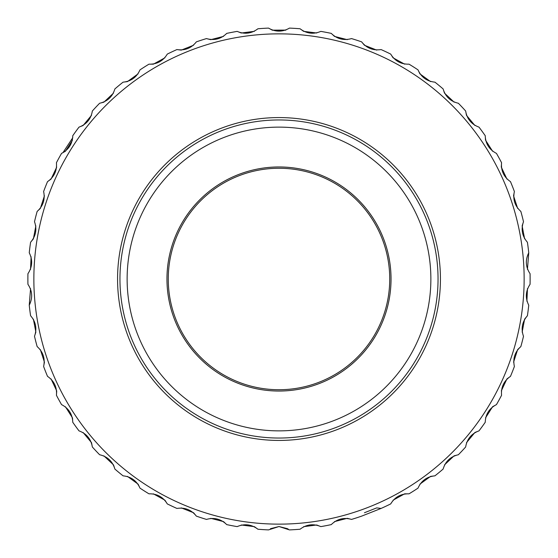 <?xml version="1.0" encoding="UTF-8"?>
<svg xmlns="http://www.w3.org/2000/svg" width="558" height="558" viewBox="0 0 558 558"><rect width="100%" height="100%" fill="white"/><g stroke="black" fill="none" stroke-linecap="round" stroke-linejoin="round"><path stroke-width="0.84" d="M361.633 41.864A251.121 251.121 0 0 0 351.533 38.586A251.121 251.121 0 0 1 361.633 41.864A251.121 251.121 0 0 0 351.533 38.586C343.77 40.755 337.011 39.025 331.264 33.382A251.121 251.121 0 0 0 320.829 31.387C313.401 34.519 306.475 33.64 300.065 28.765A251.121 251.121 0 0 0 289.462 28.102C282.488 32.134 275.512 32.134 268.538 28.102A251.121 251.121 0 0 0 257.935 28.765C251.519 33.64 244.599 34.519 237.171 31.387A251.121 251.121 0 0 0 226.736 33.382C220.982 39.025 214.223 40.755 206.467 38.586A251.121 251.121 0 0 0 196.367 41.864C191.366 48.183 184.879 50.757 176.907 49.571A251.121 251.121 0 0 0 167.295 54.091C163.124 60.989 157.014 64.351 148.958 64.177A251.121 251.121 0 0 0 139.988 69.869C136.717 77.234 131.074 81.335 123.06 82.165A251.121 251.121 0 0 0 114.878 88.938C112.549 96.66 107.464 101.43 99.617 103.265A251.121 251.121 0 0 0 92.349 111.007C91.01 118.959 86.56 124.329 79.006 127.133A251.121 251.121 0 0 0 72.763 135.727C72.435 143.783 68.697 149.67 61.547 153.394A251.121 251.121 0 0 0 56.435 162.706C57.111 170.734 54.14 177.046 47.521 181.643A251.121 251.121 0 0 0 43.615 191.513C45.296 199.401 43.14 206.035 37.149 211.419A251.121 251.121 0 0 0 34.505 221.707C37.163 229.317 35.852 236.174 30.585 242.263A251.121 251.121 0 0 0 29.253 252.802C32.838 260.021 32.399 266.982 27.935 273.692A251.121 251.121 0 0 0 27.935 284.308C32.406 291.025 32.838 297.986 29.253 305.198A251.121 251.121 0 0 0 30.585 315.737C35.852 321.833 37.163 328.69 34.505 336.293A251.121 251.121 0 0 0 37.149 346.581C43.14 351.972 45.296 358.606 43.615 366.487A251.121 251.121 0 0 0 47.521 376.357C54.147 380.954 57.118 387.266 56.435 395.294A251.121 251.121 0 0 0 61.547 404.606C68.697 408.33 72.435 414.224 72.763 422.273A251.121 251.121 0 0 0 79.006 430.867C86.567 433.671 91.01 439.048 92.349 446.993A251.121 251.121 0 0 0 99.617 454.735C107.471 456.57 112.556 461.347 114.878 469.062A251.121 251.121 0 0 0 123.06 475.835C131.074 476.671 136.717 480.773 139.988 488.131A251.121 251.121 0 0 0 148.958 493.823C157.014 493.649 163.131 497.011 167.295 503.909A251.121 251.121 0 0 0 176.907 508.429C184.879 507.25 191.366 509.817 196.367 516.136A251.121 251.121 0 0 0 206.467 519.414C214.23 517.245 220.989 518.975 226.736 524.618A251.121 251.121 0 0 0 237.171 526.612C244.599 523.481 251.525 524.36 257.935 529.235A251.121 251.121 0 0 0 268.538 529.898L279 526.529L289.462 529.898A251.121 251.121 0 0 0 300.065 529.235C306.481 524.36 313.401 523.481 320.829 526.612A251.121 251.121 0 0 0 331.264 524.618C337.018 518.975 343.777 517.245 351.533 519.414A251.121 251.121 0 0 0 361.633 516.136L381.093 508.429A251.121 251.121 0 0 0 390.705 503.909C394.876 497.011 400.986 493.649 409.042 493.823A251.121 251.121 0 0 0 418.012 488.131C421.283 480.766 426.926 476.665 434.94 475.835A251.121 251.121 0 0 0 443.122 469.062C445.451 461.34 450.536 456.57 458.383 454.735A251.121 251.121 0 0 0 465.651 446.993C466.99 439.041 471.44 433.671 478.994 430.867A251.121 251.121 0 0 0 485.237 422.273C485.565 414.217 489.303 408.33 496.453 404.606A251.121 251.121 0 0 0 501.565 395.294C500.889 387.266 503.86 380.954 510.479 376.357A251.121 251.121 0 0 0 514.385 366.487C512.704 358.599 514.86 351.965 520.851 346.581A251.121 251.121 0 0 0 523.495 336.293C520.837 328.683 522.149 321.827 527.415 315.737A251.121 251.121 0 0 0 528.747 305.198C525.162 297.979 525.601 291.018 530.065 284.308A251.121 251.121 0 0 0 530.065 273.692C525.594 266.975 525.162 260.014 528.747 252.802A251.121 251.121 0 0 0 527.415 242.263C522.149 236.167 520.837 229.31 523.495 221.707A251.121 251.121 0 0 0 520.851 211.419C514.86 206.028 512.704 199.394 514.385 191.513A251.121 251.121 0 0 0 510.479 181.643C503.853 177.046 500.882 170.734 501.565 162.706A251.121 251.121 0 0 0 496.453 153.394C489.303 149.67 485.565 143.776 485.237 135.727A251.121 251.121 0 0 0 478.994 127.133C471.433 124.329 466.99 118.952 465.651 111.007A251.121 251.121 0 0 0 458.383 103.265C450.529 101.43 445.444 96.653 443.122 88.938A251.121 251.121 0 0 0 434.94 82.165C426.926 81.328 421.283 77.227 418.012 69.869A251.121 251.121 0 0 0 409.042 64.177C400.986 64.351 394.869 60.989 390.705 54.091A251.121 251.121 0 0 0 381.093 49.571C373.121 50.75 366.634 48.183 361.633 41.864L364.374 45.184M364.472 45.275L376.734 50.108M381.093 49.571A251.121 251.121 0 0 1 390.705 54.091A251.121 251.121 0 0 0 381.093 49.571A251.121 251.121 0 0 1 390.705 54.091L393.006 57.725M393.09 57.83L404.648 64.163M409.042 64.177A251.121 251.121 0 0 1 418.012 69.869A251.121 251.121 0 0 0 409.042 64.177A251.121 251.121 0 0 1 418.012 69.869L419.839 73.761M419.916 73.872L430.581 81.608M434.94 82.165A251.121 251.121 0 0 1 443.122 88.938A251.121 251.121 0 0 0 434.94 82.165A251.121 251.121 0 0 1 443.122 88.938L444.454 93.033M444.51 93.151L454.128 102.163M465.651 111.007A251.121 251.121 0 0 0 458.383 103.265A251.121 251.121 0 0 1 465.651 111.007L466.46 115.234M466.502 115.36L474.907 125.508M485.237 135.727A251.121 251.121 0 0 0 478.994 127.133A251.121 251.121 0 0 1 485.237 135.727L485.502 140.023M485.53 140.149L492.602 151.267M501.565 162.706A251.121 251.121 0 0 0 496.453 153.394A251.121 251.121 0 0 1 501.565 162.706L501.293 167.002M501.307 167.135L506.929 179.048M514.385 191.513A251.121 251.121 0 0 0 510.479 181.643A251.121 251.121 0 0 1 514.385 191.513L513.583 195.746M513.569 195.879L517.657 208.406M523.495 221.707A251.121 251.121 0 0 0 520.851 211.419A251.121 251.121 0 0 1 523.495 221.707L522.162 225.802M522.142 225.927L524.625 238.873M530.065 273.692A251.121 251.121 0 0 1 530.065 284.308A251.121 251.121 0 0 0 530.065 273.692L530.1 275.924M528.747 252.802A251.121 251.121 0 0 0 527.415 242.263A251.121 251.121 0 0 1 528.747 252.802L527.443 269.361M527.47 288.577L526.891 301.222M527.415 315.737A251.121 251.121 0 0 0 528.747 305.198A251.121 251.121 0 0 1 527.415 315.737L524.673 319.05M524.604 319.162L522.149 332.108M520.851 346.581A251.121 251.121 0 0 0 523.495 336.293A251.121 251.121 0 0 1 520.851 346.581A251.121 251.121 0 0 0 523.495 336.293A251.121 251.121 0 0 1 520.851 346.581L517.719 349.524M517.629 349.629L513.576 362.163M510.479 376.357A251.121 251.121 0 0 0 514.385 366.487A251.121 251.121 0 0 1 510.479 376.357A251.121 251.121 0 0 0 514.385 366.487A251.121 251.121 0 0 1 510.479 376.357L506.992 378.889M506.901 378.98L501.3 390.907M496.453 404.606A251.121 251.121 0 0 0 501.565 395.294A251.121 251.121 0 0 1 496.453 404.606L492.679 406.677M492.568 406.754L485.523 417.886M478.994 430.867A251.121 251.121 0 0 0 485.237 422.273A251.121 251.121 0 0 1 478.994 430.867L474.991 432.45M474.872 432.513L466.488 442.675M458.383 454.735A251.121 251.121 0 0 0 465.651 446.993A251.121 251.121 0 0 1 458.383 454.735L454.212 455.802M454.086 455.851L444.496 464.884M434.94 475.835A251.121 251.121 0 0 0 443.122 469.062A251.121 251.121 0 0 1 434.94 475.835L430.671 476.372M430.546 476.406L419.888 484.163M409.042 493.823A251.121 251.121 0 0 0 418.012 488.131A251.121 251.121 0 0 1 409.042 493.823A251.121 251.121 0 0 0 418.012 488.131A251.121 251.121 0 0 1 409.042 493.823L404.738 493.823M404.606 493.844L393.069 500.205M381.093 508.429A251.121 251.121 0 0 0 390.705 503.909A251.121 251.121 0 0 1 381.093 508.429L376.824 507.892M376.692 507.892L364.444 512.753M351.533 519.414A251.121 251.121 0 0 0 361.633 516.136A251.121 251.121 0 0 1 351.533 519.414A251.121 251.121 0 0 0 361.633 516.136A251.121 251.121 0 0 1 351.533 519.414L347.362 518.347M347.229 518.326L334.472 521.618M320.829 526.612A251.121 251.121 0 0 0 331.264 524.618A251.121 251.121 0 0 1 320.829 526.612L316.825 525.029M316.7 524.994L303.629 526.661M288.312 529.137L279 526.529L270.463 528.698M257.935 529.235A251.121 251.121 0 0 0 268.538 529.898A251.121 251.121 0 0 1 257.935 529.235A251.121 251.121 0 0 0 268.538 529.898A251.121 251.121 0 0 1 257.935 529.235L254.455 526.703M254.336 526.64L241.265 525.001M226.736 524.618A251.121 251.121 0 0 0 237.171 526.612A251.121 251.121 0 0 1 226.736 524.618L223.605 521.674M223.493 521.597L210.729 518.333M196.367 516.136A251.121 251.121 0 0 0 206.467 519.414A251.121 251.121 0 0 1 196.367 516.136L193.626 512.816M193.528 512.725L181.266 507.892M167.295 503.909A251.121 251.121 0 0 0 176.907 508.429A251.121 251.121 0 0 1 167.295 503.909L164.994 500.275M164.91 500.17L153.352 493.837M139.988 488.131A251.121 251.121 0 0 0 148.958 493.823A251.121 251.121 0 0 1 139.988 488.131L138.161 484.239M138.084 484.128L127.419 476.392M114.878 469.062A251.121 251.121 0 0 0 123.06 475.835A251.121 251.121 0 0 1 114.878 469.062L113.546 464.967M113.49 464.849L103.872 455.837M92.349 446.993A251.121 251.121 0 0 0 99.617 454.735A251.121 251.121 0 0 1 92.349 446.993L91.54 442.766M91.498 442.64L83.093 432.492M72.763 422.273A251.121 251.121 0 0 0 79.006 430.867A251.121 251.121 0 0 1 72.763 422.273L72.498 417.977M72.47 417.851L65.398 406.733M56.435 395.294A251.121 251.121 0 0 0 61.547 404.606A251.121 251.121 0 0 1 56.435 395.294L56.707 390.998M56.693 390.865L51.071 378.952M43.615 366.487A251.121 251.121 0 0 0 47.521 376.357A251.121 251.121 0 0 1 43.615 366.487L44.417 362.254M44.431 362.121L40.343 349.594M34.505 336.293A251.121 251.121 0 0 0 37.149 346.581A251.121 251.121 0 0 1 34.505 336.293L35.838 332.198M35.858 332.073L33.375 319.127M27.935 284.308A251.121 251.121 0 0 1 27.935 273.692A251.121 251.121 0 0 0 27.935 284.308A251.121 251.121 0 0 1 27.935 273.692A251.121 251.121 0 0 0 27.935 284.308L27.9 282.076M29.253 305.198A251.121 251.121 0 0 0 30.585 315.737A251.121 251.121 0 0 1 29.253 305.198A251.121 251.121 0 0 0 30.585 315.737A251.121 251.121 0 0 1 29.253 305.198L30.557 288.639M30.53 269.423L31.109 256.778M30.585 242.263A251.121 251.121 0 0 0 29.253 252.802A251.121 251.121 0 0 1 30.585 242.263L33.327 238.95M33.396 238.838L35.852 225.892M37.149 211.419A251.121 251.121 0 0 0 34.505 221.707A251.121 251.121 0 0 1 37.149 211.419L40.281 208.476M40.371 208.371L44.424 195.837M47.521 181.643A251.121 251.121 0 0 0 43.615 191.513A251.121 251.121 0 0 1 47.521 181.643L51.008 179.111M51.099 179.02L56.7 167.093M61.547 153.394A251.121 251.121 0 0 0 56.435 162.706A251.121 251.121 0 0 1 61.547 153.394L65.321 151.323M65.432 151.246L72.477 140.114M79.006 127.133A251.121 251.121 0 0 0 72.763 135.727A251.121 251.121 0 0 1 79.006 127.133L83.009 125.55M83.128 125.487L91.512 115.325M99.617 103.265A251.121 251.121 0 0 0 92.349 111.007A251.121 251.121 0 0 1 99.617 103.265L103.788 102.198M103.914 102.149L113.504 93.116M123.06 82.165A251.121 251.121 0 0 0 114.878 88.938A251.121 251.121 0 0 1 123.06 82.165L127.329 81.628M127.454 81.594L138.112 73.837M148.958 64.177A251.121 251.121 0 0 0 139.988 69.869A251.121 251.121 0 0 1 148.958 64.177L153.262 64.177M153.394 64.156L164.931 57.795M176.907 49.571A251.121 251.121 0 0 0 167.295 54.091A251.121 251.121 0 0 1 176.907 49.571L181.176 50.108M181.308 50.108L193.556 45.247M206.467 38.586A251.121 251.121 0 0 0 196.367 41.864A251.121 251.121 0 0 1 206.467 38.586L210.638 39.653M210.771 39.674L223.528 36.382M237.171 31.387A251.121 251.121 0 0 0 226.736 33.382A251.121 251.121 0 0 1 237.171 31.387L241.175 32.971M241.3 33.006L254.371 31.339M268.538 28.102A251.121 251.121 0 0 0 257.935 28.765A251.121 251.121 0 0 1 268.538 28.102C262.602 28.395 262.602 28.395 268.538 28.102L272.304 30.174M272.43 30.223L285.605 30.209M300.065 28.765A251.121 251.121 0 0 0 289.462 28.102C295.398 28.395 295.398 28.395 289.462 28.102A251.121 251.121 0 0 1 300.065 28.765L303.545 31.297M303.664 31.36L316.735 32.999M320.829 31.387A251.121 251.121 0 0 1 331.264 33.382A251.121 251.121 0 0 0 320.829 31.387A251.121 251.121 0 0 1 331.264 33.382L334.395 36.326M334.507 36.403L347.271 39.667M279 438.044A159.044 159.044 0 0 0 416.735 199.478A159.044 159.044 0 0 0 141.265 199.478A159.044 159.044 0 0 0 279 438.044M279 440.436A161.436 161.436 0 0 0 418.807 198.285A161.436 161.436 0 0 0 139.193 198.285A161.436 161.436 0 0 0 279 440.436M289.462 529.898A251.121 251.121 0 0 0 300.065 529.235A251.121 251.121 0 0 1 289.462 529.898A251.121 251.121 0 0 0 300.065 529.235A251.121 251.121 0 0 1 289.462 529.898M279 430.867A151.867 151.867 0 0 0 410.521 203.063A151.867 151.867 0 0 0 147.479 203.063A151.867 151.867 0 0 0 279 430.867A151.867 151.867 0 0 0 410.521 203.063A151.867 151.867 0 0 0 147.479 203.063A151.867 151.867 0 0 0 279 430.867A151.867 151.867 0 0 0 410.521 203.063A151.867 151.867 0 0 0 147.479 203.063A151.867 151.867 0 0 0 279 430.867A151.867 151.867 0 0 0 410.521 203.063A151.867 151.867 0 0 0 147.479 203.063A151.867 151.867 0 0 0 279 430.867A151.867 151.867 0 0 0 410.521 203.063A151.867 151.867 0 0 0 147.479 203.063A151.867 151.867 0 0 0 279 430.867M279 391.039A112.039 112.039 0 0 0 376.029 222.984A112.039 112.039 0 0 0 181.971 222.984A112.039 112.039 0 0 0 279 391.039M279 389.728A110.728 110.728 0 0 0 374.899 223.632A110.728 110.728 0 0 0 183.101 223.632A110.728 110.728 0 0 0 279 389.728A110.728 110.728 0 0 0 374.899 223.632A110.728 110.728 0 0 0 183.101 223.632A110.728 110.728 0 0 0 279 389.728A110.728 110.728 0 0 0 374.899 223.632A110.728 110.728 0 0 0 183.101 223.632A110.728 110.728 0 0 0 279 389.728M285.912 30.083L272.269 30.16M62.845 152.815L72.77 137.7M288.291 529.124L279 526.529L270.421 528.719M279 526.529L287.537 528.698M72.47 140.149L65.398 151.267M279 524.136A245.136 245.136 0 0 0 491.298 156.428A245.136 245.136 0 0 0 66.702 156.428A245.136 245.136 0 0 0 279 524.136"/></g></svg>
